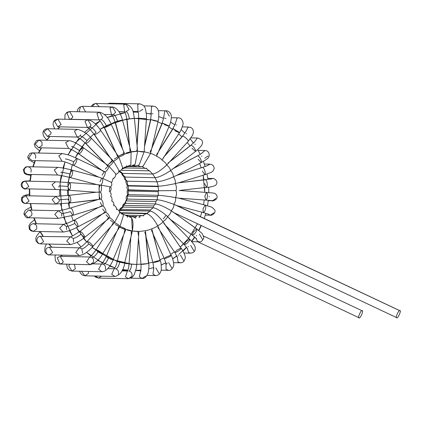 <?xml version="1.0" encoding="UTF-8"?>
<svg xmlns="http://www.w3.org/2000/svg" width="421" height="421" viewBox="0 0 421 421"><rect width="100%" height="100%" fill="white"/><g stroke="black" fill="none" stroke-linecap="round" stroke-linejoin="round"><path stroke-width="0.63" d="M165.879 225.735L184.314 244.638L185.75 241.928L189.576 239.186L169.921 219.025L189.576 239.186C190.15 239.965 189.029 241.549 186.224 243.938L184.314 244.638L186.224 243.938C189.029 241.549 190.15 239.965 189.576 239.186L167.563 216.541C161.522 211.3 156.733 208.363 153.186 207.727L153.497 205.995L123.521 205.348L123.211 207.079L153.186 207.727L150.481 209.963L120.511 209.311L120.227 210.374L150.202 211.021L150.481 209.963L150.202 211.021L146.871 213.31L121.769 212.768L146.871 213.31L146.729 213.715L150.202 211.021L118.969 210.605L120.227 210.374L120.511 209.311L150.481 209.963L153.186 207.727L123.211 207.079L120.511 209.311L123.211 207.079L123.521 205.348L153.497 205.995L153.186 207.727C156.733 208.363 161.522 211.3 167.563 216.541C167.011 218.246 165.49 219.925 162.995 221.588C162.196 222.983 160.422 224.356 157.68 225.709C156.68 226.756 154.712 227.782 151.77 228.787C150.639 229.461 148.529 230.108 145.45 230.734L138.914 231.482L132.362 231.008L125.984 229.334C124.958 228.408 122.953 227.466 119.985 226.503C119.138 225.224 117.322 223.925 114.538 222.604C113.933 221.009 112.36 219.394 109.813 217.757C109.497 215.899 108.208 214.015 105.95 212.11C105.96 210.037 105.003 207.948 103.071 205.832C103.44 203.611 102.84 201.375 101.261 199.112C102.008 196.817 101.777 194.497 100.577 192.16C101.703 189.855 101.856 187.529 101.04 185.182C102.54 182.94 103.071 180.677 102.629 178.393C104.492 176.283 105.387 174.152 105.308 172C107.502 170.084 108.729 168.147 108.981 166.19C111.476 164.532 113.002 162.848 113.549 161.148C116.296 159.796 118.069 158.422 118.869 157.028C121.811 156.017 123.779 154.991 124.774 153.944C127.852 153.318 129.957 152.67 131.094 152.002L137.63 151.255L144.187 151.728L150.56 153.402C153.533 154.365 155.533 155.312 156.565 156.233C159.354 157.554 161.169 158.854 162.011 160.127C164.558 161.764 166.132 163.38 166.737 164.974C168.995 166.879 170.284 168.763 170.594 170.626C172.526 172.736 173.489 174.831 173.473 176.904C175.052 179.162 175.652 181.404 175.283 183.619C176.483 185.961 176.715 188.276 175.967 190.576C176.788 192.923 176.636 195.249 175.51 197.554C175.946 199.838 175.42 202.101 173.915 204.343L176.673 205.569L203.322 212.573L204.611 211.516C206.001 208.295 206.19 206.164 205.174 205.127L178.651 198.154L205.274 205.138L211.889 207.216L214.684 209.837C216.62 213.063 210.958 216.089 210.342 215.199L207.664 213.836L210.342 215.199L213.726 212.91M174.494 212.937L396.84 317.713C397.882 318.997 401.866 309.472 399.782 310.687L173.915 204.343C173.994 206.495 173.105 208.627 171.242 210.737C164.427 206.7 159.206 204.432 155.591 203.932L155.817 201.538L125.842 200.891L125.616 203.285L155.591 203.932C159.206 204.432 164.427 206.7 171.242 210.737C173.105 208.627 173.994 206.495 173.915 204.343C175.42 202.101 175.946 199.838 175.51 197.554C167.811 196.265 162.101 195.518 158.38 195.318L158.128 191.692L128.152 191.045L128.405 194.67L158.38 195.318L157.375 196.723L127.4 196.07L127.363 199.107L157.338 199.754L157.375 196.723L157.338 199.754C161.032 200.112 166.558 201.643 173.915 204.343C166.558 201.643 161.032 200.112 157.338 199.754L155.817 201.538L155.591 203.932L153.497 205.995L155.591 203.932L125.616 203.285L125.842 200.891L155.817 201.538L157.338 199.754L127.363 199.107L127.4 196.07L157.375 196.723L158.38 195.318L128.405 194.67L127.4 196.07L128.405 194.67L127.642 194.628C126.863 192.05 126.974 190.455 127.968 189.824L158.68 190.755L158.043 186.603L128.068 185.95L128.705 190.108L128.152 191.045L158.128 191.692L158.38 195.318C162.101 195.518 167.811 196.265 175.51 197.554L178.651 198.154L175.51 197.554C176.636 195.249 176.788 192.923 175.967 190.576L158.68 190.755L158.128 191.692L158.68 190.755L128.705 190.108L128.068 185.95L158.043 186.603L158.68 190.755L175.967 190.576C176.715 188.276 176.483 185.961 175.283 183.619C167.637 185.235 161.953 186.103 158.233 186.214L158.043 186.603L158.233 186.214L128.258 185.566L126.71 184.566L127.605 184.877L128.258 185.566L128.068 185.95L128.258 185.566L158.233 186.214C161.953 186.103 167.637 185.235 175.283 183.619L178.404 182.84L175.283 183.619C175.652 181.404 175.052 179.162 173.473 176.904C166.206 179.92 160.727 181.556 157.049 181.825L158.233 186.214L157.049 181.825L127.074 181.177L125.537 179.535L124.516 179.02L125.537 179.535L127.074 181.177L127.605 184.877L127.074 181.177L157.049 181.825C160.727 181.556 166.206 179.92 173.473 176.904L176.415 175.457L173.473 176.904C173.489 174.831 172.526 172.736 170.594 170.626C163.927 174.947 158.78 177.315 155.17 177.72L157.049 181.825L155.17 177.72L125.195 177.073L121.627 173.584L125.195 177.073L125.537 179.535L125.195 177.073L155.17 177.72C158.78 177.315 163.927 174.947 170.594 170.626L195.607 151.339L195.681 150.513C194.481 147.839 192.96 146.066 191.134 145.198L169.6 161.89L191.134 145.198C192.96 146.066 194.481 147.839 195.681 150.513L195.607 151.339L191.939 148.271M138.435 235.439L137.825 231.455L133.778 231.203M119.553 261.615L117.359 261.367L119.553 261.615C123.227 262.425 124.911 262.941 124.605 263.167L119.79 262.215C116.806 261.346 116.728 261.146 119.553 261.615C123.227 262.425 124.911 262.941 124.605 263.167L132.362 231.008L131.231 234.923L131.268 230.987L127.316 230.129M116.596 231.908L106.25 256.647L108.392 257.052C111.886 258.41 113.454 259.289 113.096 259.683L108.481 258.099L106.25 256.647L108.392 257.052C111.886 258.41 113.454 259.289 113.096 259.683L125.984 229.334L124.221 233.081L124.895 229.308L121.122 227.877M110.565 227.066L96.088 249.927L98.151 250.49C101.377 252.358 102.771 253.574 102.329 254.126L98.025 251.958L96.088 249.927L98.151 250.49C101.377 252.358 102.771 253.574 102.329 254.126L119.985 226.503L117.627 229.971L118.89 226.477L115.401 224.514M105.508 221.204L87.194 241.417L89.136 242.133C92.02 244.454 93.188 245.964 92.641 246.659L88.731 243.97L87.194 241.417L89.136 242.133C92.02 244.454 93.188 245.964 92.641 246.659L114.538 222.604L111.639 225.688L113.444 222.583L110.313 220.141M107.171 219.367L108.718 217.736L106.018 214.894M98.651 207.395L74.27 220.109L75.859 221.099C77.864 224.098 78.453 226.056 77.627 226.966L74.733 223.488L74.27 220.109L75.859 221.099C77.864 224.098 78.453 226.056 77.627 226.966L105.95 212.11L102.203 214.152L104.861 212.089L102.65 208.932M99.351 207.032L103.071 205.832L99.04 207.253L101.982 205.806L100.309 202.433M96.283 192.223L69.049 195.339L55.83 196.386L52.183 199.633L55.667 204.069L52.183 199.633L55.83 196.386L59.34 199.817L59.045 201.78L55.667 204.069L69.923 202.975L101.261 199.112L69.86 202.975C71.012 201.964 71.112 199.796 70.149 196.475L69.049 195.339L70.149 196.475C71.112 199.796 71.012 201.964 69.86 202.975L97.051 199.87L100.172 199.091L99.061 195.597M96.298 192.229L100.577 192.16L96.283 192.229L69.028 190.266L67.965 186.403L69.56 182.598L70.391 183.74C70.807 187.077 70.349 189.25 69.028 190.266L96.298 192.229L99.488 192.139L98.946 188.629L99.945 185.161L96.804 184.556L101.04 185.182L96.804 184.556L70.281 177.588C69.544 177.33 69.397 176.078 69.844 173.826L72.133 170.137L72.707 171.236C72.58 174.483 71.775 176.599 70.281 177.588L96.83 184.577L70.181 177.573C63.855 175.836 56.272 174.72 57.582 175.036L54.251 169.952L57.751 167.353L54.251 169.952L57.582 175.036L27.607 174.389L24.702 172.71C23.539 169.574 24.492 167.574 27.554 166.705L27.554 166.705C30.507 167.2 31.649 169 30.991 172.105M119.18 171.384L120.106 172.352L122.669 173.384L119.853 171.163L122.669 173.384L122.827 174.52L122.669 173.384L152.644 174.031L155.17 177.72L152.644 174.031L122.669 173.384M121.543 173.147L121.627 173.584C122.632 175.81 123.674 176.952 124.748 177.004L125.195 177.073M124.095 176.736L124.516 179.02L126.453 181.051L127.074 181.177M126.058 180.814L125.89 181.967L126.71 184.566L128.258 185.566M212.91 178.53L210.395 179.099L212.426 178.483C213.431 177.62 219.578 181.409 215.641 185.224C213.447 186.487 210.368 187.203 206.406 187.371L207.164 186.277L206.406 187.371L179.157 190.481L206.427 192.444C207.611 193.513 207.779 195.702 206.921 199.012C207.779 195.702 207.611 193.513 206.427 192.444L204.859 196.254L205.895 200.112L206.921 199.012L205.895 200.112L178.62 198.149L205.174 205.127C206.19 206.164 206.001 208.295 204.611 211.516L203.322 212.573L202.985 208.827L205.174 205.127M128.405 194.67L128.152 191.045L128.705 190.108M211.663 178.862L178.404 182.84L205.595 179.735C206.948 180.798 207.474 182.982 207.164 186.277C207.474 182.982 206.948 180.798 205.595 179.735L205.474 179.746M205.532 179.735L178.404 182.84M202.696 167.374L176.415 175.457L202.696 167.374C204.222 168.405 205.095 170.51 205.322 173.699C205.095 170.51 204.222 168.405 202.696 167.374M209.984 164.164L206.664 165.979L209.816 164.153L211.768 164.537L213.536 165.953L214.242 168.479L212.889 171.247L211.31 172.31L204.822 174.741L205.322 173.699L204.822 174.741L202.375 171.037M172.552 168.863L197.828 155.744C199.512 156.707 200.722 158.68 201.459 161.653L201.185 162.601L201.459 161.653C200.722 158.68 199.512 156.707 197.828 155.744L173.252 168.558L170.594 170.626C170.284 168.763 168.995 166.879 166.737 164.974C160.869 170.473 156.17 173.494 152.644 174.031C156.17 173.494 160.869 170.473 166.737 164.974L168.284 163.343L166.737 164.974C166.132 163.38 164.558 161.764 162.011 160.127L179.367 132.783L179.162 132.262L172.873 128.668L158.47 151.734L173.126 128.584L179.162 132.262L179.367 132.783L174.804 130.699M167.99 163.027L169.01 162.348M182.814 136.051L164.479 156.291L182.814 136.051C184.772 136.799 186.561 138.325 188.176 140.619C186.561 138.325 184.772 136.799 182.814 136.051M182.314 126.895L188.84 127.031L188.066 127.105L185.424 132.368L188.066 127.105L190.913 127.521L192.16 128.416L193.076 129.752L193.465 132.483L192.629 135.173L188.261 141.293L188.176 140.619L188.261 141.293L168.284 163.343M163.816 157.022L162.011 160.127C161.169 158.854 159.354 157.554 156.565 156.233L169.205 126.063L162.117 123.1L151.749 148.392L162.359 123.027L169.205 126.063C169.789 125.058 172.71 116.733 170.594 113.659C169.11 111.57 167.637 110.623 166.179 110.818L169.395 116.217M149.56 170.868L152.644 174.031L149.56 170.863M156.565 154.428L157.828 152.739M146.013 168.353L149.318 170.868L146.013 168.353M150.113 151.792L151.234 149.629L150.56 153.402L158.096 121.343L150.613 119.59L144.55 146.413L150.85 119.543L158.096 121.343L158.675 118.238L158.77 112.202L157.68 108.86L155.496 106.702L153.223 106.097M156.565 156.233C155.533 155.312 153.533 154.365 150.56 153.402L144.187 151.728L146.376 118.759L138.704 118.248L137.114 145.876L138.935 118.243L146.376 118.759C146.755 116.701 146.424 113.417 145.366 108.902C144.892 106.355 142.987 104.671 139.651 103.845L137.709 104.397L139.651 103.845L109.676 103.198L111.581 103.824M142.135 166.574L145.134 168.411L142.135 166.574M145.998 168.316L124.948 167.974M144.282 150.413L144.187 151.728L137.63 151.255L134.404 118.38L126.758 119.132L134.404 118.38C133.178 113.228 133.967 106.739 125.932 104.134L129.147 109.534L125.763 111.818M143.035 166.237L150.56 153.402M138.056 165.553L140.614 166.763L138.056 165.553M142.077 166.469L140.614 166.763L128.821 166.505M137.02 147.271L137.63 151.255L131.094 152.002L122.553 120.211L115.37 122.279C114.796 122.195 115.517 121.832 117.527 121.185C121.195 120.174 122.758 119.938 122.227 120.48L122.553 120.211C120.364 112.181 117.001 107.765 112.46 106.955L115.675 112.349L113.37 114.486L112.286 114.638M132.499 151.586L136.541 151.234L136.615 149.918M139.183 164.911L144.187 151.728M133.92 165.306L135.888 165.979L133.92 165.306M137.909 165.374L135.888 165.979L132.536 165.906M126.989 119.164L129.71 146.797L126.989 119.164L134.052 118.485M126.074 152.934L130.005 151.976L129.836 148.092L131.094 152.002C129.957 152.67 127.852 153.318 124.774 153.944L111.165 124.2L110.897 124.627C108.718 126.105 106.56 127.063 104.424 127.495L104.424 127.495C103.84 127.368 104.482 126.795 106.36 125.774C109.813 124.169 111.323 123.785 110.897 124.627L111.165 124.2C108.392 117.559 104.55 113.565 99.645 112.218L102.861 117.617L101.145 119.511L99.472 119.906M135.094 164.343L137.63 151.255M129.847 165.811L131.105 166.079L129.847 165.811M133.625 165.064L131.105 166.079L129.557 166.042M115.37 122.279L122.6 149.139L115.37 122.279L122.227 120.48M119.964 155.444L123.685 153.923L123.285 152.497M130.878 164.6L131.094 152.002M125.937 167.016L126.411 167.063L125.937 167.016M129.358 165.553L125.911 167.053M104.424 127.495L116.028 152.797L104.424 127.495C106.56 127.063 108.718 126.105 110.897 124.627M114.349 159.049L117.775 157.001L116.401 153.612L118.869 157.028L100.593 130.215L100.414 130.799C98.514 132.778 96.546 134.062 94.493 134.646L94.246 134.552L94.493 134.646C93.888 134.488 94.425 133.72 96.104 132.352C93.651 128.979 91.589 127.1 89.92 126.716L87.715 127.452L57.74 126.805L54.604 121.227L57.903 119.122L61.119 124.516L57.74 126.805L54.604 121.227L57.903 119.122L55.309 119.774L53.941 121.022L53.283 122.311L53.078 124.658L54.662 128.879M124.774 153.944C123.779 154.991 121.811 156.017 118.869 157.028C118.069 158.422 116.296 159.796 113.549 161.148L91.141 138.072L91.094 138.814C89.552 141.23 87.815 142.798 85.879 143.524L85.879 143.524C85.247 143.329 85.642 142.398 87.073 140.725C84.105 137.83 81.758 136.215 80.032 135.883L77.122 137.041L78.417 137.635C78.901 137.972 80.348 138.393 85.637 143.44L104.734 163.022M125.226 166.821L122.269 168.889M94.493 134.646L110.186 157.607L94.493 134.646C96.546 134.062 98.514 132.778 100.414 130.799L100.593 130.215C96.256 123.942 92.015 120.459 87.878 119.769L91.094 125.169L89.92 126.716C91.589 127.1 93.651 128.979 96.104 132.352M109.407 163.632L112.46 161.127L110.555 158.143L113.549 161.148C113.002 162.848 111.476 164.532 108.981 166.19L83.095 147.539L83.216 148.429C82.1 151.207 80.643 153.018 78.838 153.854L78.838 153.854C78.174 153.633 78.406 152.56 79.543 150.634L83.095 147.539C75.733 142.672 70.991 140.409 68.881 140.746L65.639 142.735L68.881 140.746L38.906 140.098L41.916 141.945L42.121 145.492L38.737 147.782L35.217 144.187L38.906 140.098L35.217 144.187L38.737 147.782L68.628 148.424C70.402 148.771 73.733 150.56 78.622 153.791L100.961 169.774M122.669 167.732L118.869 157.028M105.287 169.053L107.892 166.169L85.879 143.524L105.534 163.685L108.981 166.19C108.729 168.147 107.502 170.084 105.308 172L76.696 158.333L77.027 159.343C76.385 162.406 75.238 164.395 73.586 165.327L73.586 165.327C72.886 165.085 72.938 163.906 73.743 161.78L76.696 158.333L77.027 159.343C76.385 162.406 75.238 164.395 73.586 165.327L98.556 177.099L102.629 178.393L98.556 177.099L73.586 165.327M119.022 170.526L113.549 161.148M102.108 175.157L104.213 171.973L78.838 153.854L101.498 170.068L105.308 172C105.387 174.152 104.492 176.283 102.629 178.393C103.071 180.677 102.54 182.94 101.04 185.182C101.856 187.529 101.703 189.855 100.577 192.16C101.777 194.497 102.008 196.817 101.261 199.112C102.84 201.375 103.44 203.611 103.071 205.832C105.003 207.948 105.96 210.037 105.95 212.11C108.208 214.015 109.497 215.899 109.813 217.757L106.445 220.362M115.88 174.015L108.981 166.19M32.08 160.569L28.744 157.975L32.08 160.569L62.055 161.222L58.84 155.823L62.05 161.217L64.492 161.79C67.107 162.764 64.802 161.527 73.417 165.285L98.788 177.146L72.133 170.137C66.229 168.584 61.434 167.658 57.751 167.353L27.128 166.711M111.554 182.482L102.629 178.393M99.977 181.746L101.54 178.367M96.283 192.229L69.028 190.266C70.349 189.25 70.807 187.077 70.391 183.74L69.56 182.598L96.804 184.556M109.413 191.792L109.718 187.234C111.749 187.156 108.86 186.471 101.04 185.182M69.86 202.975L68.17 199.128L59.34 199.817L68.17 199.128M72.759 215.336L72.759 215.336C73.743 214.363 73.486 212.268 71.991 209.053L70.633 207.969L71.991 209.053C73.486 212.268 73.743 214.363 72.759 215.336L70.449 211.616C66.529 212.773 63.66 213.394 61.834 213.489L61.661 216.11M97.051 199.87L70.633 207.969C64.318 209.763 60.256 210.679 58.445 210.71L61.834 213.489C63.66 213.394 66.529 212.773 70.449 211.616M119.696 212.805L114.538 222.604C113.933 221.009 112.36 219.394 109.813 217.757L84.558 237.449L80.885 234.381L79.848 231.376L81.632 232.234C84.105 234.939 85 236.697 84.321 237.512C85 236.697 84.105 234.939 81.632 232.234L79.848 231.376L101.519 214.568M114.538 222.604C117.322 223.925 119.138 225.224 119.985 226.503L123.421 215.41M119.511 211.784L122.095 214.236M119.985 226.503C122.953 227.466 124.958 228.408 125.984 229.334L132.362 231.008L131.662 218.099M127.516 217.283C127.947 216.536 126.426 215.489 122.958 214.142L122.921 214.142M131.715 218.167L129.852 216.436L126.637 215.878L127.479 215.789L130.184 217.178C132.931 218.141 133.657 222.751 132.362 231.008L138.914 231.482L138.841 232.802M146.108 237.255L152.902 262.499L155.302 261.467L160.085 260.431L152.56 232.487L160.085 260.431C160.396 260.746 158.733 261.362 155.091 262.272L152.902 262.499L155.091 262.272C158.733 261.362 160.396 260.746 160.085 260.431L151.77 228.787C150.639 229.461 148.529 230.108 145.45 230.734L145.598 232.06L145.45 230.734L138.914 231.482L136.751 264.462L131.599 264.178C128.521 263.941 128.421 263.893 131.299 264.046L136.52 264.467L131.299 264.046C128.421 263.893 128.521 263.941 131.599 264.178C128.521 263.941 128.421 263.893 131.299 264.046M135.883 218.194L132.205 216.573L130.594 216.941L132.205 216.573L130.005 216.526M143.266 264.267C140.393 264.441 140.493 264.325 143.561 263.925L148.466 263.546L143.266 264.267C140.393 264.441 140.493 264.325 143.561 263.925C140.493 264.325 140.393 264.441 143.266 264.267L148.466 263.546L145.619 234.618L148.697 263.578L145.598 232.055M134.699 217.278L136.988 216.473L134.715 217.268M139.893 217.41L138.741 216.999M145.619 234.618L144.75 232.213M138.846 216.857L141.682 215.489L138.904 216.783M153.391 234.734L164.29 258.51L166.469 256.878L171.031 255.215C171.4 255.705 169.863 256.673 166.416 258.126L164.29 258.51L166.416 258.126C169.863 256.673 171.4 255.705 171.031 255.215L157.68 225.709C153.697 218.557 150.044 214.557 146.729 213.715C150.044 214.557 153.697 218.557 157.68 225.709L159.054 229.098L157.849 227.603M160.054 230.829L174.862 252.5L176.72 250.3L180.962 248.064L164.9 224.567L180.962 248.064C181.419 248.706 180.067 250 176.899 251.953L174.862 252.5L176.899 251.953C180.067 250 181.419 248.706 180.962 248.064L162.995 221.588C162.196 222.983 160.422 224.356 157.68 225.709C156.68 226.756 154.712 227.782 151.77 228.787L152.56 232.487L151.439 230.476M142.903 215.663L146.15 213.657L142.972 215.531M147.092 213.757L146.729 213.715M196.523 238.775L192.36 235.171L194.097 234.323C196.481 231.571 197.323 229.75 196.618 228.856C197.323 229.75 196.481 231.571 194.097 234.323L192.36 235.171L193.281 232.018L196.833 228.919L171.242 210.737C170.989 212.694 169.763 214.631 167.563 216.541C167.011 218.246 165.49 219.925 162.995 221.588C157.907 215.289 153.644 211.768 150.202 211.021C153.644 211.768 157.907 215.289 162.995 221.588L164.9 224.567L163.79 223.593M127.363 199.107L125.842 200.891L127.363 199.107M169.058 218.499L169.921 219.025L167.563 216.541C169.763 214.631 170.989 212.694 171.242 210.737L173.426 212.431M176.899 205.616L399.782 310.687C401.866 309.472 397.882 318.997 396.84 317.713C394.756 318.929 398.745 309.403 399.782 310.687M215.878 198.48L212.494 200.77L208.258 200.675M209.395 196.654L208.979 196.665M206.406 187.371L204.653 183.524M208.116 155.933L204.738 158.217M198.165 150.386L204.901 150.534L201.275 153.654L204.938 150.534M204.901 150.534C207.8 150.613 209.253 152.355 209.258 155.754C208.132 157.843 209.653 157.738 201.185 162.601L198.096 159.164M202.017 156.233L201.57 156.07M191.008 137.888L197.838 138.035L197.381 138.056L194.17 142.356L197.381 138.056L197.875 138.035M195.286 144.319L194.834 144.14M186.682 133.804L186.245 133.646M175.178 123.984L177.099 118.022L178.183 117.869L177.099 118.022L175.178 123.984M176.462 125.021L176.073 124.905M166.011 118.506L164.627 118.175M163.648 117.496L164.8 111.076L166.179 110.818L164.8 111.076L163.648 117.496M168.921 125.7C169.374 126.426 167.847 126.042 164.343 124.553M151.139 113.16L151.539 106.487L153.202 106.097L151.539 106.487L151.139 113.16M157.759 121.137C158.312 121.558 156.738 121.322 153.039 120.438M153.039 113.781L152.244 113.67M107.75 103.74L109.676 103.198L107.75 103.74M142.866 109.244L139.483 111.528M138.004 111.155L137.709 104.397L138.004 111.155M146.019 118.706L141.224 118.475M125.932 104.134L123.727 104.871L124.648 111.607L123.727 104.871L125.932 104.134L95.956 103.487L94.804 103.661L92.346 106.518L94.804 103.661L95.956 103.487L99.435 106.671M126.221 111.797C127.695 112.265 128.71 114.575 129.268 118.727C128.71 114.575 127.695 112.265 126.221 111.797M112.46 106.955L110.007 107.902L111.481 114.523L110.007 107.902L112.46 106.955L82.484 106.308L80.464 106.913L79.127 111.776L80.464 106.913L82.484 106.308L85.605 111.918M113.37 114.486C114.912 114.944 116.296 117.175 117.527 121.185C116.296 117.175 114.912 114.944 113.37 114.486M71.365 118.754L69.507 119.254L66.918 112.833L69.67 111.57L72.886 116.97L71.365 118.754M98.919 119.843L96.967 113.396L99.645 112.218L96.967 113.396L98.919 119.843M99.645 112.218L69.67 111.57L66.918 112.833L69.507 119.254L99.477 119.906M101.145 119.511C102.75 119.938 104.492 122.027 106.36 125.774C104.492 122.027 102.75 119.938 101.145 119.511M87.363 127.426L84.989 121.201L87.878 119.769L84.989 121.201L87.363 127.426M51.073 132.52L50.762 134.125L47.378 136.409L43.926 131.799L47.547 128.726L51.073 132.52M85.879 143.524C87.815 142.798 89.552 141.23 91.094 138.814L91.141 138.072C87.015 133.462 82.479 130.563 77.522 129.373L74.443 131.078L77.169 137.051L74.443 131.078L77.522 129.373L47.547 128.726L43.926 131.799L47.378 136.409L77.353 137.062M80.737 134.773L80.032 135.883C81.758 136.215 84.105 137.83 87.073 140.725M72.096 146.145L71.791 146.729C73.559 147.008 76.143 148.308 79.543 150.634C76.143 148.308 73.559 147.008 71.791 146.729M68.644 148.429L65.639 142.735L68.644 148.429M78.838 153.854C80.643 153.018 82.1 151.207 83.216 148.429L83.095 147.539M34.169 162.722L29.044 160.012L27.644 157.022L29.875 153.355L32.249 152.886L28.744 157.975L32.249 152.886L33.88 153.344C35.596 154.554 36.127 156.202 35.464 158.285M58.84 155.823L62.224 153.533L58.84 155.823M65.439 158.933C67.244 159.143 70.012 160.091 73.743 161.78C70.012 160.091 67.244 159.143 65.439 158.933M27.554 166.705C24.492 167.574 23.539 169.574 24.702 172.71L27.528 174.389M61.171 172.115L69.844 173.826L61.171 172.115L60.966 172.752M70.281 177.588C71.775 176.599 72.58 174.483 72.707 171.236L72.133 170.137M69.56 182.598L55.598 181.783L52.009 184.703L55.43 189.466L52.009 184.703L55.598 181.783L25.623 181.135L23.587 181.746C21.587 183.667 21.45 185.714 23.187 187.898L25.455 188.819C26.36 190.292 17.545 186.566 22.823 181.693L25.623 181.135L28.838 186.529L25.455 188.819L23.187 187.898C21.45 185.714 21.587 183.667 23.587 181.746L22.823 181.693L24.907 181.056L29.902 180.846M59.119 185.882L67.965 186.403L59.119 185.882L58.814 187.182M55.83 196.386L25.855 195.733L22.55 197.854C21.766 200.08 22.329 201.812 24.223 203.054L25.692 203.422C25.139 203.606 20.376 203.211 21.718 197.602L22.55 197.854L25.855 195.733L29.07 201.133L25.692 203.422L24.223 203.054C22.329 201.812 21.766 200.08 22.55 197.854L21.718 197.602L23.66 195.749L29.37 194.023M58.445 210.71L54.762 214.294L58.277 218.399L54.762 214.294L58.445 210.71L28.47 210.063L24.786 214.168L28.302 217.746C26.718 218.278 25.239 216.957 23.855 213.784L24.786 214.168L28.47 210.063L29.023 210.121C31.491 211.005 32.38 212.784 31.686 215.463L28.302 217.746L24.786 214.168L23.855 213.784L25.071 210.637L26.423 209.5L30.907 207.111M32.975 223.698C30.033 224.672 29.144 226.672 30.317 229.703L33.217 231.371L31.143 230.903L29.386 229.361L30.317 229.703C29.144 226.672 30.033 224.672 32.975 223.698L33.385 223.688L32.975 223.698C36.038 224.083 37.243 225.877 36.601 229.082L33.217 231.371L29.386 229.361L28.933 225.645L30.533 223.088L34.485 219.762M77.822 226.924C72.165 229.919 67.286 231.618 63.192 232.018L59.666 228.25L63.329 224.335L59.666 228.25L63.192 232.018L33.217 231.371M74.27 220.109C68.828 222.725 65.181 224.135 63.324 224.335L66.523 226.482L66.571 229.729M66.523 226.482C68.318 226.319 71.054 225.324 74.733 223.488C71.054 225.324 68.318 226.319 66.523 226.482M79.848 231.376C73.77 235.397 70.581 237.218 70.275 236.839L39.106 236.428C36.227 238.675 36.138 241.033 38.827 243.512L40.279 243.87L38.827 243.512C36.138 241.033 36.227 238.675 39.106 236.428L40.448 236.186L43.663 241.58L40.279 243.87L38.185 243.375L35.938 240.844L35.864 237.891L36.769 235.781L40.027 231.639M84.558 237.449C80.148 241.212 75.38 243.57 70.254 244.517L66.744 241.086L70.307 236.834L66.744 241.086L70.254 244.517L40.279 243.87M70.423 236.834L73.259 238.412L73.638 242.233M73.259 238.412C75.022 238.181 77.564 236.839 80.885 234.381C77.564 236.839 75.022 238.181 73.259 238.412M87.194 241.417C80.048 248.616 79.432 247.401 79.101 247.853L49.446 247.185L47.257 247.911C44.168 249.179 46.594 256.068 49.699 254.852C46.594 256.068 44.168 249.179 47.257 247.911L49.446 247.185L52.662 252.584L49.278 254.868L79.253 255.515L75.791 252.416L79.164 247.837L75.791 252.416L79.253 255.515C83.253 255.121 87.8 252.137 92.894 246.58M79.422 247.832L81.848 248.906L82.637 253.231M81.848 248.906C83.563 248.616 85.858 246.974 88.731 243.97C85.858 246.974 83.563 248.616 81.848 248.906M62.14 263.299L59.94 264.035L57.219 257.778L60.108 256.347L63.324 261.746L62.14 263.299M93.299 262.394L89.915 264.683L86.526 261.909L89.641 257.015L86.526 261.909L89.915 264.683L59.94 264.035L57.219 257.778L60.108 256.347L90.083 256.999L92.02 257.647C93.509 258.904 93.936 260.483 93.299 262.394M90.062 256.999L89.547 257.057C89.436 258.02 91.62 255.642 96.088 249.927M92.02 257.647C93.678 257.315 95.678 255.415 98.025 251.958C95.678 255.415 93.678 257.315 92.02 257.647M74.406 264.346L75.322 268.798L71.938 271.082L68.718 265.698L69.77 264.246L68.718 265.698L71.938 271.082L101.914 271.734L98.625 269.277L101.408 264.099L98.625 269.277L101.914 271.734C105.897 271.613 109.702 267.572 113.338 259.615M102.077 264.046L103.466 264.377C105.366 265.535 105.971 267.224 105.297 269.445M103.466 264.377C105.066 264.004 106.734 261.915 108.481 258.099C106.734 261.915 105.066 264.004 103.466 264.377M88.578 271.445L88.294 273.518L84.916 275.808L81.442 271.287L84.916 275.808L114.891 276.455L111.723 274.303L114.102 268.882L111.723 274.303L114.891 276.455C119.938 275.339 123.258 270.892 124.842 263.125M115.054 268.772L115.849 268.882C118.154 269.861 118.964 271.624 118.269 274.166M115.849 268.882C117.375 268.487 118.69 266.261 119.79 262.215C118.69 266.261 117.375 268.487 115.849 268.882M101.656 276.171L98.467 278.06L95.362 276.034L98.467 278.06L128.442 278.707L125.426 276.85L127.321 271.245L125.426 276.85L128.442 278.707L131.826 276.418C132.504 273.534 131.489 271.734 128.779 271.029C130.236 270.619 131.173 268.34 131.599 264.178C131.173 268.34 130.236 270.619 128.779 271.029M145.545 276.129L142.161 278.418L139.325 276.839L140.646 271.135L139.325 276.839L142.161 278.418L130.852 278.17M160.327 260.499C160.954 261.93 161.285 264.862 161.317 269.282C160.78 273.303 158.885 275.408 155.633 275.597L152.991 274.281L153.66 268.603L152.991 274.281L155.633 275.597L147.103 275.413M155.796 267.914L159.017 273.308M171.279 255.31C171.889 255.952 174.736 264.556 173.436 266.446C172.036 269.414 170.373 270.708 168.447 270.335L166.021 269.261L165.979 263.778L166.021 269.261L168.447 270.335L161.196 270.177M168.616 262.646L171.831 268.045M181.209 248.158C181.614 248.285 186.045 256.252 185.177 258.026C184.524 261.299 182.867 262.883 180.214 262.783L178.025 261.93L177.262 256.863L178.025 261.93L180.214 262.783L173.584 262.641M180.377 255.1L183.593 260.494M178.593 255.715L178.172 255.836M189.818 239.275L194.349 245.064L195.27 247.485L195.091 250.227L194.197 251.695L192.813 252.716L190.576 253.174L188.634 252.526L187.229 248.127L188.634 252.526L190.576 253.174L183.998 253.032M190.739 245.49L193.955 250.89M188.513 246.522L188.061 246.669M196.833 228.919L202.238 233.608L203.911 237.549C202.685 240.77 201.122 242.191 199.212 241.807L197.544 241.328L195.686 237.86L197.544 241.328L199.212 241.807L191.965 241.649M199.38 234.123L202.596 239.517M196.76 235.665L196.302 235.823M196.618 228.856L173.962 212.642L196.618 228.856M125.616 203.285L123.521 205.348L125.616 203.285L124.963 203.348C123.332 203.88 122.453 205.285 122.343 207.569M197.765 241.775L359.129 317.802C360.166 319.081 364.139 309.582 362.06 310.798C364.139 309.582 360.166 319.081 359.129 317.802C357.05 319.013 361.023 309.519 362.06 310.798M79.111 138.046L68.081 154.865L71.065 149.323M75.327 142.84L100.098 120.932L95.235 123.848M112.344 115.617L107.223 117.512L125.232 112.691L120.027 113.57M133.189 112.118L135.757 112.123L133.189 112.118M201.059 225.461L198.675 230.303M194.686 236.965L191.623 241.244M186.561 247.201L178.772 254.41M176.857 255.9L172.668 258.826M165.8 262.778L161.206 264.898M153.707 267.572L148.802 268.83L153.707 267.603M140.914 270.082L135.82 270.414L140.914 270.093M127.831 270.182L122.658 269.54L127.831 270.182M97.593 260.389L114.88 267.824L109.77 266.177M102.482 263.051L86.558 252.353L91.047 256.005M80.958 246.885L77.048 242.317L80.958 246.885M69.391 230.624L72.538 235.981L63.839 217.657M61.771 210.232L60.071 183.124L65.018 161.953L62.982 168.063M35.301 160.643L33.185 166.821L35.301 160.643M31.286 174.468L30.228 181.235L31.286 174.468M29.702 188.913L29.828 195.823L29.702 188.913M30.644 203.527L31.928 210.137L30.644 203.527M34.154 217.873L36.422 223.751L34.154 217.873M40.269 231.524L43.158 236.244L40.269 231.524M49.047 244.059L51.925 247.238L49.047 244.059M60.761 255.115L62.503 256.4L60.761 255.115M60.15 126.858L57.598 128.947L60.15 126.858M49.952 136.467L46.799 140.267L49.952 136.467M41.59 147.845L38.7 153.028L41.59 147.845M200.433 216.668L201.848 212.189L200.433 216.668M203.569 204.69L204.259 199.996L203.569 204.69M203.953 179.92L203.127 175.262L204.753 192.323L204.685 187.571M201.175 167.821L199.628 163.416L201.175 167.821M190.018 145.945L187.234 142.424L190.018 145.945M181.946 136.814L178.667 133.889L181.946 136.814M172.484 129.279L168.81 127.01L172.484 129.279M161.917 123.574L157.938 122.022L161.917 123.574M134.399 118.333L150.539 119.885L138.93 118.354M138.698 118.348L134.052 118.343M132.831 118.401L117.506 121.106M115.044 121.906L99.998 129.368L103.955 126.931M93.836 133.962L86.936 140.582L93.836 133.962M79.359 150.507L85 142.798L75.322 157.707L77.743 153.176M68.412 203.143L69.386 208.348L67.907 183.94L72.301 164.774L68.06 182.493M67.549 190.16L67.639 195.497M71.428 215.757L73.233 220.636L71.428 215.757M83.474 238.265L86.642 242.017L76.506 227.593L79.053 231.976M117.306 261.588L92.099 247.432L110.649 259.183L131.599 264.193L124.79 263.362M135.578 264.341L132.794 264.262M136.757 264.335L141.03 264.141L136.757 264.335M148.65 263.083L152.802 262.109L148.65 263.083M160.106 259.678L164.037 257.957L160.106 259.678M170.789 254.252L174.405 251.826L170.789 254.252M188.629 238.212L180.409 246.99L183.609 243.917M188.697 238.123L197.523 223.793L188.697 238.123M166.153 215.278L163.28 218.883M137.809 231.245L136.714 231.282L137.809 231.245M124.853 229.471L119.548 227.219M107.392 165.695L112.128 160.669L107.76 165.237M134.157 151.418L131.031 151.744M136.53 151.355L137.178 151.365M90.799 126.984L84.479 132.383M61.177 175.546L60.192 181.993M59.671 189.666L59.787 196.202M60.566 203.853L66.071 223.635M106.302 125.658L126.747 119.022M143.024 152.007L139.046 151.465M123.616 153.681L118.327 156.191M99.098 184.882L99.324 199.286M126.584 199.201C125.711 198.191 126.058 196.66 127.637 194.613M127.942 189.971C126.763 188.476 126.621 186.803 127.526 184.956M207.916 165.411L202.564 167.395L176.804 175.315M204.822 174.741L178.309 182.893M202.306 152.849C201.675 153.155 203.859 152.255 197.633 155.786L173.936 168.142M201.185 162.601L176.104 175.678M194.902 141.445L190.897 145.261L169.947 161.506M185.85 131.473L182.561 136.136L164.89 155.644M175.341 123.2C175.967 122.485 175.141 124.311 172.873 128.668L158.859 150.802M149.702 170.863L121.259 170.258M163.637 116.87C164.158 116.133 163.653 118.212 162.117 123.1L152.028 147.213M146.561 168.247L145.134 168.411M151.023 112.691C151.465 111.902 151.328 114.202 150.613 119.59L144.64 145.061M143.051 166.232L140.614 166.763M137.846 110.834C138.193 109.923 138.477 112.391 138.704 118.248L136.972 144.461M139.225 164.885L135.888 165.979M124.484 111.397C124.553 111.902 125.526 111.223 126.758 119.132L129.347 145.456M135.152 164.29L131.105 166.079M112.291 114.638L111.339 114.396C111.433 114.901 112.265 113.723 115.128 122.211L122.069 147.976M130.936 164.522L129 166.411L126.411 167.063M98.809 119.774C98.977 118.996 100.766 121.543 104.176 127.405L115.401 151.881M126.726 165.632C126.426 167.274 124.832 168.358 121.943 168.895M87.715 127.452L87.284 127.395C87.989 128.195 88.299 126.721 94.246 134.552L109.576 156.975M122.7 167.621L121.801 169.652L118.89 171.447M119.032 170.426L118.39 172.673L115.912 174.636M115.875 173.936C115.512 176.646 114.58 178.183 113.091 178.546M113.354 177.999L111.623 182.614M111.549 182.451L111.828 185.014L110.513 187.15M110.491 187.119C111.507 187.524 111.407 189.097 110.186 191.85L111.228 194.107L110.628 196.586M28.302 217.746L58.277 218.399L72.896 215.315L99.403 207.164M110.607 196.454C111.886 196.96 112.296 198.554 111.833 201.233M111.707 200.843C113.528 202.064 114.217 203.653 113.791 205.616M113.417 204.901C115.901 206.416 116.912 207.969 116.443 209.563M116.454 208.711L118.99 210.637L119.711 212.91M123.458 215.515L122.643 213.705L119.501 211.752M113.944 269.035C114.049 268.551 114.965 269.435 117.359 261.367L123.427 235.497M127.479 215.789L126.542 215.768M127.142 271.492C127.195 271.019 128.173 271.534 129.079 263.956L130.82 237.649M140.482 271.513C140.84 272.382 141.03 269.987 141.051 264.33L138.483 238.249M136.988 216.473L129.621 216.315M143.65 215.91L141.682 215.489L125.863 215.147M146.15 213.657L122.174 213.137M118.911 210.521L120.19 210.374M119.327 210.437L120.111 208.695L121.359 207.621L122.8 207.106M126.605 199.159L124.774 203.427M399.95 310.724L176.704 205.48M205.295 215.089L210.342 215.199M203.322 212.573L208.942 214.321M206.448 192.45L213.679 193.076C215.347 193.418 216.452 194.423 216.983 196.081C218.231 199.864 211.142 201.743 212.494 200.77M205.895 200.112L212.468 200.664M212.426 178.483L207.842 178.383M204.311 164.037L209.816 164.153M195.607 151.339C195.823 151.471 202.448 145.387 202.038 144.287C203.532 141.666 202.133 139.583 197.838 138.035M179.367 132.783C179.914 132.42 183.951 124.369 182.993 122.453C182.104 119.248 180.498 117.722 178.178 117.869L171.331 117.722M166.179 110.818L158.438 110.655M149.129 113.696L151.213 113.744M153.202 106.097L143.729 105.892M107.281 103.729L109.671 103.198M132.957 111.391L138.135 111.502M91.104 106.492L93.146 104.261L95.925 103.487M118.943 111.67L124.774 111.797M77.106 111.733L77.838 109.16L79.732 107.055L82.469 106.308M111.581 114.623L104.492 114.47M64.85 119.269L64.981 114.744L66.986 112.281L69.623 111.57M87.878 119.769L57.903 119.122M46.773 139.925L44.284 137.067L43.237 135.23L42.837 132.636L43.816 130.331L45.836 128.968L47.531 128.726M39.558 150.781L35.117 146.955L34.248 144.35L36.38 140.677L38.906 140.098M32.249 152.886L62.224 153.533L67.139 154.565C69.465 155.428 68.091 154.56 76.696 158.333M27.176 166.711L25.518 167.069L23.308 169.7L24.381 173.41L26.134 174.426L30.738 175.42M25.455 188.819L55.43 189.466L69.007 190.266M25.692 203.422L55.667 204.069M63.355 224.335L33.385 223.688M46.452 244.001L45.005 247.195L44.726 251.353L45.631 253.126L47.399 254.468L49.262 254.868M55.398 255L55.051 256.784L55.409 260.841L57.245 263.178L59.94 264.035M102.582 254.042C99.214 259.967 94.993 263.514 89.915 264.683M66.534 264.178L67.449 268.193L69.17 270.182L71.928 271.082M93.152 263.856L101.498 264.035M106.25 256.647C103.361 262.009 101.703 264.525 101.277 264.188M79.537 271.25L80.474 273.197L82.184 274.945L84.884 275.808M107.818 268.614L114.223 268.751M94.336 276.008L95.83 277.276L98.467 278.06M121.99 270.877L127.463 270.998M136.751 264.462L136.272 268.345L134.288 274.524L132.173 277.302L128.442 278.707M122.29 270.298L127.737 270.419M135.773 270.592L140.777 270.698M148.697 263.578C149.123 265.393 148.923 268.556 148.092 273.071C146.387 276.981 144.414 278.765 142.161 278.418M153.707 267.867L152.849 267.851M152.902 262.499C153.786 267.745 154.007 269.956 153.56 269.14M164.29 258.51C165.979 263.283 166.553 265.277 166.011 264.483L167.3 262.962M174.862 252.5L177.504 257.72M184.314 244.638L187.75 249.069M192.36 235.171L170.721 219.688M362.228 310.835L203.696 236.102M138.341 112.228L133.178 112.07M124.826 111.891L119.001 111.765M127.773 270.329L122.337 270.208M146.276 113.144L151.239 114.186M158.859 116.533L163.537 118.448M170.584 122.111L174.878 124.848M181.135 129.657L184.94 133.147M190.25 138.914L193.465 143.072M197.712 149.602L200.249 154.318M203.359 161.411L205.132 166.553M207.053 174.02L207.995 179.435M208.716 187.098L208.795 192.623M208.3 200.291L207.516 205.753M205.816 213.263L204.206 218.446M161.211 264.962L165.821 262.857M172.705 258.941L176.915 256.026M182.977 251.011L186.687 247.359M191.781 241.428L194.886 237.134M198.907 230.487L201.343 225.593M59.919 126.853L57.356 128.942M49.673 136.462L46.505 140.261M41.269 147.839L38.369 153.018M62.297 256.394L60.545 255.115M51.667 247.232L48.773 244.054M42.853 236.239L39.953 231.513M36.085 223.746L33.806 217.868M31.564 210.132L30.275 203.517M29.459 195.812L29.328 188.903M29.859 181.225L30.922 174.462M32.827 166.816L34.954 160.633"/></g></svg>
